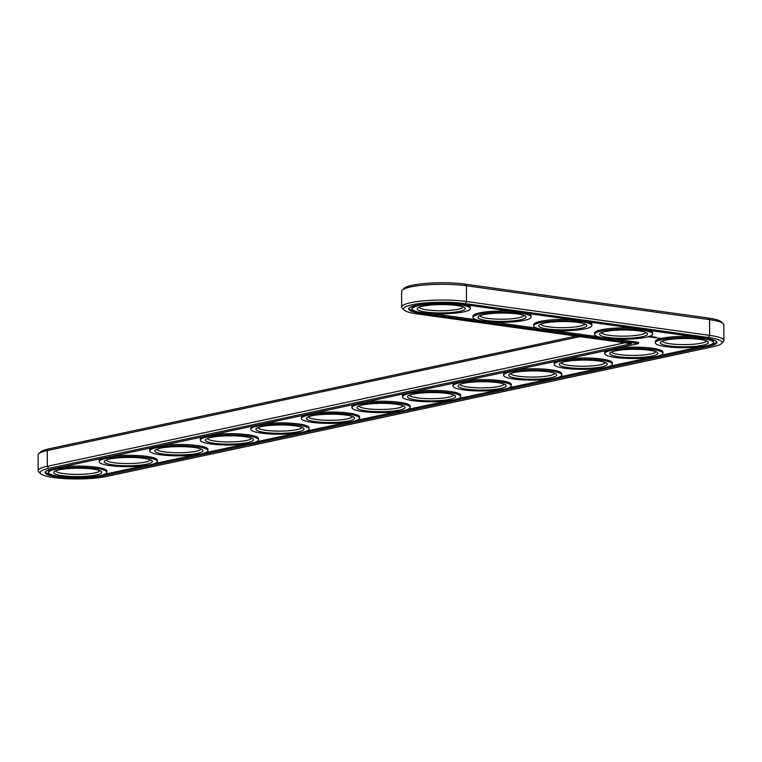 <?xml version="1.0" encoding="UTF-8"?>
<svg xmlns="http://www.w3.org/2000/svg" width="762" height="762" viewBox="0 0 762 762"><rect width="100%" height="100%" fill="white"/><g stroke="black" fill="none" stroke-linecap="round" stroke-linejoin="round"><path stroke-width="1.14" d="M576.205 336.08L48.682 448.904A37.633 6.534 179.7 0 0 40.567 451.98L38.71 453.8A39.529 6.868 179.7 0 0 38.1 455.009L38.186 470.745A39.529 6.868 179.7 0 0 38.805 471.945L40.681 473.754A37.633 6.534 179.7 0 0 68.132 478.774A37.633 6.534 179.7 0 0 106.661 476.431L713.318 346.681A37.633 6.534 179.7 0 0 721.433 343.605A37.633 6.534 179.7 0 0 708.441 337.499L465.287 303.619A37.633 6.534 179.7 0 0 422.272 303.219A37.633 6.534 179.7 0 0 404.184 310.115A37.633 6.534 179.7 0 0 417.157 313.915L631.374 343.767L48.787 468.373A37.633 6.534 179.7 0 0 40.681 473.754M721.433 343.605L723.29 341.786A39.529 6.868 179.7 0 0 723.9 340.576L723.814 324.841A39.529 6.868 179.7 0 0 723.195 323.64L721.319 321.84A37.633 6.534 179.7 0 0 708.336 318.03L465.182 284.15A37.633 6.534 179.7 0 0 404.07 288.341L402.212 290.16A39.529 6.868 179.7 0 0 401.593 291.379L401.679 307.105A39.529 6.868 179.7 0 0 402.307 308.315L404.184 310.115M580.044 336.613L47.234 450.571A39.529 6.868 179.7 0 0 38.71 453.8M723.195 323.64A39.529 6.868 179.7 0 0 709.565 319.64L466.401 285.76A39.529 6.868 179.7 0 0 402.212 290.16M624.621 342.824L47.32 466.296A39.529 6.868 179.7 0 0 38.186 470.745M723.9 340.576A39.529 6.868 179.7 0 0 709.641 335.375L466.487 301.495A39.529 6.868 179.7 0 0 424.405 300.771A39.529 6.868 179.7 0 0 401.679 307.105M706.469 340.89A22.136 3.848 -0.3 0 1 684.39 344.624A22.136 3.848 -0.3 0 1 662.273 341.119M665.902 340.071A24.032 4.172 -0.3 0 1 690.505 338.585A24.032 4.172 -0.3 0 1 708.031 341.786A24.032 4.172 -0.3 0 1 684.4 346.824A24.032 4.172 -0.3 0 1 660.711 342.033A24.032 4.172 -0.3 0 1 665.902 340.071M638.508 343.614L52.683 468.916A32.576 5.658 179.7 0 0 45.148 472.573A32.576 5.658 179.7 0 0 66.665 477.784A32.576 5.658 179.7 0 0 102.765 475.898L709.422 346.138A32.576 5.658 179.7 0 0 716.956 342.481A32.576 5.658 179.7 0 0 705.202 338.195L462.048 304.314A32.576 5.658 179.7 0 0 427.377 303.714A32.576 5.658 179.7 0 0 408.642 308.934A32.576 5.658 179.7 0 0 420.395 313.22L638.508 343.614L638.499 342.367L614.496 339.023M662.007 339.528A29.099 5.048 -0.3 0 1 694.258 337.842A29.099 5.048 -0.3 0 1 713.47 342.49A29.099 5.048 -0.3 0 1 684.4 347.701A29.099 5.048 -0.3 0 1 655.282 342.795A29.099 5.048 -0.3 0 1 662.007 339.528M45.349 471.954A32.576 5.658 179.7 0 0 50.949 474.516M104.337 474.307L144.694 465.677M154.886 463.496L195.253 454.866M205.445 452.685L245.802 444.055M256.003 441.874L296.361 433.235M306.553 431.063L346.91 422.424M357.111 420.243L397.469 411.613M407.66 409.432L448.018 400.802M458.219 398.621L498.577 389.992M508.768 387.81L549.135 379.171M559.327 376.99L599.684 368.36M609.876 366.179L650.243 357.549M660.435 355.368L700.792 346.739M711.175 344.481A32.576 5.658 179.7 0 0 716.747 341.852M408.842 308.315A32.576 5.658 179.7 0 0 414.442 310.877M432.13 313.611L476.488 319.792M492.919 322.078L537.277 328.26M553.707 330.556L598.065 336.737M655.282 342.795L655.272 341.557A29.099 5.048 -0.3 0 1 661.997 338.28A29.099 5.048 -0.3 0 1 693.458 336.556M711.146 339.29A29.099 5.048 -0.3 0 1 713.47 341.252L713.47 342.49M617.401 348.129A29.099 5.048 -0.3 0 1 647.386 347.672A29.099 5.048 -0.3 0 1 662.911 352.063L662.921 353.311A29.099 5.048 -0.3 0 1 633.851 358.511A29.099 5.048 -0.3 0 1 604.723 353.616A29.099 5.048 -0.3 0 1 611.457 350.339A29.099 5.048 -0.3 0 1 643.699 348.663A29.099 5.048 -0.3 0 1 662.921 353.311M604.723 353.616L604.723 352.368A29.099 5.048 -0.3 0 1 607.209 350.31M657.873 338.328L659.873 338.147L657.892 338.166M656.206 337.899L655.272 337.776L656.206 337.852M655.32 337.252L656.292 337.204L655.32 337.252M654.996 337.747L653.977 337.623L654.996 337.747M653.644 337.595L654.768 337.385L653.644 337.556M654.015 337.042L654.701 336.985L654.015 337.071M652.634 337.223L651.415 337.271L652.634 337.185M652.634 336.852L653.129 336.766L652.634 336.823M650.234 337.128L652.091 337.014L650.234 337.099M651.815 336.737L652.434 336.661M651.739 336.661L651.158 336.671L651.739 336.661M649.853 337.071L650.977 336.861L649.853 337.042M648.653 336.899L650.51 336.794L648.653 336.88M566.842 358.94A29.099 5.048 -0.3 0 1 596.837 358.492A29.099 5.048 -0.3 0 1 612.362 362.874L612.362 364.122A29.099 5.048 -0.3 0 1 583.292 369.322A29.099 5.048 -0.3 0 1 554.174 364.427A29.099 5.048 -0.3 0 1 560.899 361.159A29.099 5.048 -0.3 0 1 593.15 359.474A29.099 5.048 -0.3 0 1 612.362 364.122M554.174 364.427L554.164 363.179A29.099 5.048 -0.3 0 1 556.651 361.121M594.493 334.327A29.099 5.048 -0.3 0 1 601.218 331.06A29.099 5.048 -0.3 0 1 633.47 329.375A29.099 5.048 -0.3 0 1 652.682 334.023A29.099 5.048 -0.3 0 1 623.611 339.233A29.099 5.048 -0.3 0 1 594.493 334.327L594.484 333.08A29.099 5.048 -0.3 0 1 601.208 329.813A29.099 5.048 -0.3 0 1 632.67 328.089M649.1 330.375A29.099 5.048 -0.3 0 1 652.682 332.775L652.682 334.023M533.705 325.86A29.099 5.048 -0.3 0 1 540.429 322.593A29.099 5.048 -0.3 0 1 572.681 320.907A29.099 5.048 -0.3 0 1 591.893 325.555A29.099 5.048 -0.3 0 1 562.823 330.756A29.099 5.048 -0.3 0 1 533.705 325.86L533.695 324.612A29.099 5.048 -0.3 0 1 540.42 321.345A29.099 5.048 -0.3 0 1 571.881 319.611M588.312 321.907A29.099 5.048 -0.3 0 1 591.884 324.307L591.893 325.555M516.293 369.751A29.099 5.048 -0.3 0 1 546.278 369.303A29.099 5.048 -0.3 0 1 561.804 373.685L561.813 374.933A29.099 5.048 -0.3 0 1 532.743 380.143A29.099 5.048 -0.3 0 1 503.615 375.237A29.099 5.048 -0.3 0 1 510.34 371.97A29.099 5.048 -0.3 0 1 542.592 370.284A29.099 5.048 -0.3 0 1 561.813 374.933M503.615 375.237L503.615 373.99A29.099 5.048 -0.3 0 1 506.092 371.932M465.734 380.562A29.099 5.048 -0.3 0 1 495.719 380.114A29.099 5.048 -0.3 0 1 511.245 384.505L511.254 385.743A29.099 5.048 -0.3 0 1 482.184 390.954A29.099 5.048 -0.3 0 1 453.066 386.048A29.099 5.048 -0.3 0 1 459.791 382.781A29.099 5.048 -0.3 0 1 492.042 381.095A29.099 5.048 -0.3 0 1 511.254 385.743M453.066 386.048L453.057 384.81A29.099 5.048 -0.3 0 1 455.543 382.743M415.185 391.382A29.099 5.048 -0.3 0 1 445.17 390.925A29.099 5.048 -0.3 0 1 460.696 395.316L460.705 396.564A29.099 5.048 -0.3 0 1 431.635 401.764A29.099 5.048 -0.3 0 1 402.507 396.869A29.099 5.048 -0.3 0 1 409.232 393.592A29.099 5.048 -0.3 0 1 441.484 391.906A29.099 5.048 -0.3 0 1 460.705 396.564M402.507 396.869L402.507 395.621A29.099 5.048 -0.3 0 1 404.984 393.563M472.916 317.392A29.099 5.048 -0.3 0 1 479.641 314.115A29.099 5.048 -0.3 0 1 511.883 312.43A29.099 5.048 -0.3 0 1 531.104 317.087A29.099 5.048 -0.3 0 1 502.034 322.288A29.099 5.048 -0.3 0 1 472.916 317.392L472.907 316.144A29.099 5.048 -0.3 0 1 479.631 312.877A29.099 5.048 -0.3 0 1 511.092 311.144M527.523 313.439A29.099 5.048 -0.3 0 1 531.095 315.839L531.104 317.087M466.735 304.962A29.099 5.048 -0.3 0 1 470.306 307.372L470.316 308.61A29.099 5.048 -0.3 0 1 441.246 313.82A29.099 5.048 -0.3 0 1 412.128 308.915A29.099 5.048 -0.3 0 1 418.852 305.648A29.099 5.048 -0.3 0 1 451.094 303.962A29.099 5.048 -0.3 0 1 470.316 308.61M412.128 308.915L412.118 307.677A29.099 5.048 -0.3 0 1 414.414 305.686M364.627 402.193A29.099 5.048 -0.3 0 1 394.611 401.745A29.099 5.048 -0.3 0 1 410.137 406.127L410.147 407.375A29.099 5.048 -0.3 0 1 381.076 412.575A29.099 5.048 -0.3 0 1 351.958 407.68A29.099 5.048 -0.3 0 1 358.683 404.412A29.099 5.048 -0.3 0 1 390.925 402.727A29.099 5.048 -0.3 0 1 410.147 407.375M351.958 407.68L351.949 406.432A29.099 5.048 -0.3 0 1 354.435 404.374M314.077 413.004A29.099 5.048 -0.3 0 1 344.062 412.556A29.099 5.048 -0.3 0 1 359.588 416.938L359.588 418.186A29.099 5.048 -0.3 0 1 330.527 423.396A29.099 5.048 -0.3 0 1 301.4 418.49A29.099 5.048 -0.3 0 1 308.124 415.223A29.099 5.048 -0.3 0 1 340.376 413.537A29.099 5.048 -0.3 0 1 359.588 418.186M301.4 418.49L301.39 417.243A29.099 5.048 -0.3 0 1 303.876 415.185M263.519 423.815A29.099 5.048 -0.3 0 1 293.503 423.367A29.099 5.048 -0.3 0 1 309.029 427.758L309.039 428.996A29.099 5.048 -0.3 0 1 279.968 434.207A29.099 5.048 -0.3 0 1 250.85 429.301A29.099 5.048 -0.3 0 1 257.575 426.034A29.099 5.048 -0.3 0 1 289.817 424.348A29.099 5.048 -0.3 0 1 309.039 428.996M250.85 429.301L250.841 428.053A29.099 5.048 -0.3 0 1 253.327 425.996M212.96 434.635A29.099 5.048 -0.3 0 1 242.954 434.178A29.099 5.048 -0.3 0 1 258.48 438.569L258.48 439.817A29.099 5.048 -0.3 0 1 229.41 445.018A29.099 5.048 -0.3 0 1 200.292 440.122A29.099 5.048 -0.3 0 1 207.016 436.845A29.099 5.048 -0.3 0 1 239.268 435.159A29.099 5.048 -0.3 0 1 258.48 439.817M200.292 440.122L200.282 438.874A29.099 5.048 -0.3 0 1 202.768 436.807M162.411 445.446A29.099 5.048 -0.3 0 1 192.395 444.989A29.099 5.048 -0.3 0 1 207.921 449.38L207.931 450.628A29.099 5.048 -0.3 0 1 178.86 455.828A29.099 5.048 -0.3 0 1 149.733 450.933A29.099 5.048 -0.3 0 1 156.467 447.656A29.099 5.048 -0.3 0 1 188.709 445.98A29.099 5.048 -0.3 0 1 207.931 450.628M149.733 450.933L149.733 449.685A29.099 5.048 -0.3 0 1 152.219 447.627M111.852 456.257A29.099 5.048 -0.3 0 1 141.846 455.809A29.099 5.048 -0.3 0 1 157.372 460.191L157.372 461.439A29.099 5.048 -0.3 0 1 128.302 466.639A29.099 5.048 -0.3 0 1 99.184 461.743A29.099 5.048 -0.3 0 1 105.908 458.476A29.099 5.048 -0.3 0 1 138.16 456.79A29.099 5.048 -0.3 0 1 157.372 461.439M99.184 461.743L99.174 460.496A29.099 5.048 -0.3 0 1 101.66 458.438M61.303 467.068A29.099 5.048 -0.3 0 1 91.288 466.62A29.099 5.048 -0.3 0 1 106.813 471.002L106.823 472.25A29.099 5.048 -0.3 0 1 77.753 477.46A29.099 5.048 -0.3 0 1 48.625 472.554A29.099 5.048 -0.3 0 1 55.35 469.287A29.099 5.048 -0.3 0 1 87.601 467.601A29.099 5.048 -0.3 0 1 106.823 472.25M48.625 472.554L48.625 471.307A29.099 5.048 -0.3 0 1 50.921 469.325M615.344 350.882A24.032 4.172 -0.3 0 1 639.947 349.396A24.032 4.172 -0.3 0 1 657.482 352.596A24.032 4.172 -0.3 0 1 633.841 357.635A24.032 4.172 -0.3 0 1 610.162 352.844A24.032 4.172 -0.3 0 1 615.344 350.882M655.911 351.701A22.136 3.848 -0.3 0 1 633.832 355.435A22.136 3.848 -0.3 0 1 611.715 351.939M564.785 361.702A24.032 4.172 -0.3 0 1 589.397 360.207A24.032 4.172 -0.3 0 1 606.923 363.417A24.032 4.172 -0.3 0 1 583.292 368.446A24.032 4.172 -0.3 0 1 559.603 363.665A24.032 4.172 -0.3 0 1 564.785 361.702M605.361 362.512A22.136 3.848 -0.3 0 1 583.282 366.246A22.136 3.848 -0.3 0 1 561.165 362.75M605.104 331.603A24.032 4.172 -0.3 0 1 629.717 330.108A24.032 4.172 -0.3 0 1 647.243 333.318A24.032 4.172 -0.3 0 1 623.611 338.347A24.032 4.172 -0.3 0 1 599.923 333.565A24.032 4.172 -0.3 0 1 605.104 331.603M645.681 332.423A22.136 3.848 -0.3 0 1 623.602 336.156A22.136 3.848 -0.3 0 1 601.485 332.651M514.236 372.513A24.032 4.172 -0.3 0 1 538.839 371.018A24.032 4.172 -0.3 0 1 556.365 374.228A24.032 4.172 -0.3 0 1 532.733 379.257A24.032 4.172 -0.3 0 1 509.054 374.475A24.032 4.172 -0.3 0 1 514.236 372.513M554.803 373.332A22.136 3.848 -0.3 0 1 532.724 377.066A22.136 3.848 -0.3 0 1 510.607 373.561M463.677 383.324A24.032 4.172 -0.3 0 1 488.29 381.829A24.032 4.172 -0.3 0 1 505.816 385.039A24.032 4.172 -0.3 0 1 482.184 390.077A24.032 4.172 -0.3 0 1 458.495 385.286A24.032 4.172 -0.3 0 1 463.677 383.324M504.253 384.143A22.136 3.848 -0.3 0 1 482.175 387.877A22.136 3.848 -0.3 0 1 460.048 384.372M413.128 394.135A24.032 4.172 -0.3 0 1 437.731 392.649A24.032 4.172 -0.3 0 1 455.257 395.849A24.032 4.172 -0.3 0 1 431.625 400.888A24.032 4.172 -0.3 0 1 407.946 396.097A24.032 4.172 -0.3 0 1 413.128 394.135M453.695 394.954A22.136 3.848 -0.3 0 1 431.616 398.688A22.136 3.848 -0.3 0 1 409.499 395.183M544.316 323.136A24.032 4.172 -0.3 0 1 568.928 321.64A24.032 4.172 -0.3 0 1 586.454 324.85A24.032 4.172 -0.3 0 1 562.823 329.879A24.032 4.172 -0.3 0 1 539.134 325.098A24.032 4.172 -0.3 0 1 544.316 323.136M584.892 323.955A22.136 3.848 -0.3 0 1 562.813 327.679A22.136 3.848 -0.3 0 1 540.687 324.183M483.527 314.658A24.032 4.172 -0.3 0 1 508.14 313.172A24.032 4.172 -0.3 0 1 525.666 316.373A24.032 4.172 -0.3 0 1 502.034 321.412A24.032 4.172 -0.3 0 1 478.346 316.621A24.032 4.172 -0.3 0 1 483.527 314.658M524.104 315.478A22.136 3.848 -0.3 0 1 502.015 319.211A22.136 3.848 -0.3 0 1 479.898 315.716M422.739 306.191A24.032 4.172 -0.3 0 1 447.351 304.695A24.032 4.172 -0.3 0 1 464.877 307.905A24.032 4.172 -0.3 0 1 441.246 312.944A24.032 4.172 -0.3 0 1 417.557 308.153A24.032 4.172 -0.3 0 1 422.739 306.191M463.306 307.01A22.136 3.848 -0.3 0 1 441.227 310.744A22.136 3.848 -0.3 0 1 419.11 307.238M362.569 404.955A24.032 4.172 -0.3 0 1 387.182 403.46A24.032 4.172 -0.3 0 1 404.708 406.67A24.032 4.172 -0.3 0 1 381.076 411.699A24.032 4.172 -0.3 0 1 357.388 406.918A24.032 4.172 -0.3 0 1 362.569 404.955M403.146 405.765A22.136 3.848 -0.3 0 1 381.057 409.499A22.136 3.848 -0.3 0 1 358.94 406.003M312.02 415.766A24.032 4.172 -0.3 0 1 336.623 414.271A24.032 4.172 -0.3 0 1 354.149 417.481A24.032 4.172 -0.3 0 1 330.517 422.51A24.032 4.172 -0.3 0 1 306.838 417.728A24.032 4.172 -0.3 0 1 312.02 415.766M352.587 416.585A22.136 3.848 -0.3 0 1 330.508 420.31A22.136 3.848 -0.3 0 1 308.391 416.814M261.461 426.577A24.032 4.172 -0.3 0 1 286.074 425.082A24.032 4.172 -0.3 0 1 303.6 428.292A24.032 4.172 -0.3 0 1 279.968 433.321A24.032 4.172 -0.3 0 1 256.28 428.539A24.032 4.172 -0.3 0 1 261.461 426.577M302.028 427.396A22.136 3.848 -0.3 0 1 279.949 431.13A22.136 3.848 -0.3 0 1 257.832 427.625M210.912 437.388A24.032 4.172 -0.3 0 1 235.515 435.902A24.032 4.172 -0.3 0 1 253.041 439.103A24.032 4.172 -0.3 0 1 229.41 444.141A24.032 4.172 -0.3 0 1 205.721 439.35A24.032 4.172 -0.3 0 1 210.912 437.388M251.479 438.207A22.136 3.848 -0.3 0 1 229.4 441.941A22.136 3.848 -0.3 0 1 207.283 438.436M160.353 448.199A24.032 4.172 -0.3 0 1 184.956 446.713A24.032 4.172 -0.3 0 1 202.492 449.913A24.032 4.172 -0.3 0 1 178.851 454.952A24.032 4.172 -0.3 0 1 155.172 450.161A24.032 4.172 -0.3 0 1 160.353 448.199M200.92 449.018A22.136 3.848 -0.3 0 1 178.841 452.752A22.136 3.848 -0.3 0 1 156.724 449.256M109.795 459.019A24.032 4.172 -0.3 0 1 134.407 457.524A24.032 4.172 -0.3 0 1 151.933 460.734A24.032 4.172 -0.3 0 1 128.302 465.763A24.032 4.172 -0.3 0 1 104.613 460.981A24.032 4.172 -0.3 0 1 109.795 459.019M150.371 459.838A22.136 3.848 -0.3 0 1 128.292 463.563A22.136 3.848 -0.3 0 1 106.175 460.067M59.246 469.83A24.032 4.172 -0.3 0 1 83.849 468.335A24.032 4.172 -0.3 0 1 101.375 471.545A24.032 4.172 -0.3 0 1 77.743 476.574A24.032 4.172 -0.3 0 1 54.064 471.792A24.032 4.172 -0.3 0 1 59.246 469.83M99.812 470.649A22.136 3.848 -0.3 0 1 77.734 474.383A22.136 3.848 -0.3 0 1 55.616 470.878M657.625 338.309L657.616 337.833M652.434 336.699L651.958 336.69M48.787 468.373L47.32 466.296L47.234 450.571L48.682 448.904M465.287 303.619L466.487 301.495L466.401 285.76L465.182 284.15M708.441 337.499L709.641 335.375L709.565 319.64L708.336 318.03M102.765 475.898L102.765 474.85M709.422 346.138L709.422 345.091M420.395 313.22L420.386 312.401"/></g></svg>

